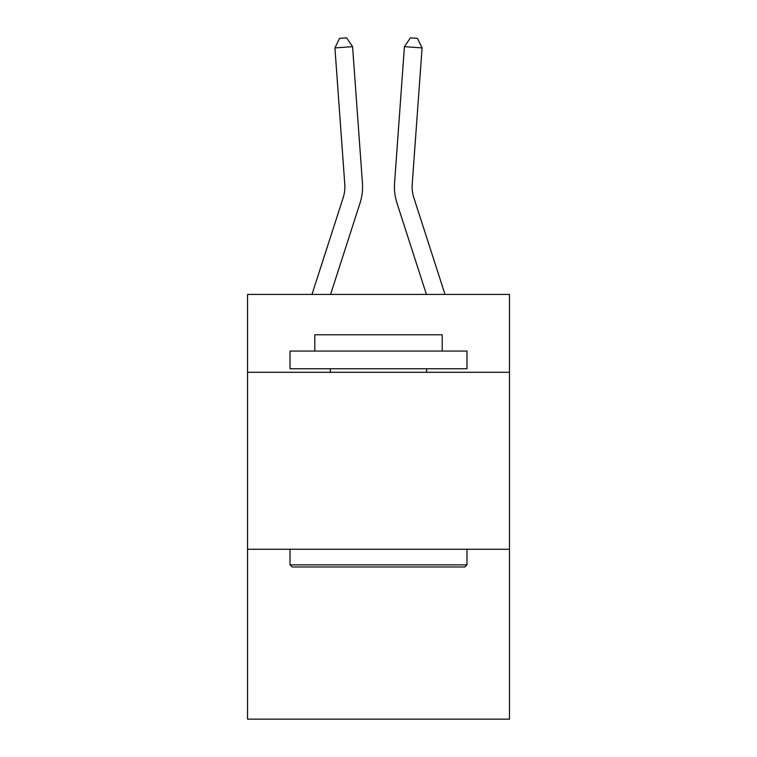 <?xml version="1.0" encoding="UTF-8"?>
<svg xmlns="http://www.w3.org/2000/svg" width="757" height="757" viewBox="0 0 757 757"><rect width="100%" height="100%" fill="white"/><g stroke="black" fill="none" stroke-linecap="round" stroke-linejoin="round"><path stroke-width="1.14" d="M509.461 372.293L509.461 294.426L247.539 294.426L247.539 372.293L509.461 372.293L509.461 719.15L247.539 719.15L247.539 372.293M509.461 549.26L247.539 549.26M360.01 203.122L330.582 294.426L360.01 203.122A53.094 53.094 145.6 0 0 362.433 182.995L352.573 46.65L362.433 182.995L352.573 46.65L362.433 182.995L352.573 46.65L362.433 182.995L352.573 46.65L362.433 182.995L352.573 46.65L362.433 182.995L352.573 46.65L362.433 182.995L352.573 46.65L362.433 182.995L352.573 46.65L362.433 182.995L352.573 46.65L334.925 47.918L339.552 38.361L346.611 37.85L352.573 46.65M343.167 197.691A35.39 35.39 -34.4 0 0 344.785 184.273A35.39 35.39 -34.4 0 1 343.167 197.691A35.39 35.39 -34.4 0 0 344.785 184.273A35.39 35.39 -34.4 0 1 343.167 197.691A35.39 35.39 -34.4 0 0 344.785 184.273A35.39 35.39 -34.4 0 1 343.167 197.691A35.39 35.39 -34.4 0 0 344.785 184.273A35.39 35.39 -34.4 0 1 343.167 197.691A35.39 35.39 -34.4 0 0 344.785 184.273A35.39 35.39 -34.4 0 1 343.167 197.691A35.39 35.39 -34.4 0 0 344.785 184.273A35.39 35.39 -34.4 0 1 343.167 197.691A35.39 35.39 -34.4 0 0 344.785 184.273A35.39 35.39 -34.4 0 1 343.167 197.691A35.39 35.39 -34.4 0 0 344.785 184.273A35.39 35.39 -34.4 0 1 343.167 197.691L311.988 294.426L343.167 197.691A35.39 35.39 -20.8 0 0 344.785 184.273L334.925 47.918M445.012 294.426L413.833 197.691A35.39 35.39 20.8 0 1 412.215 184.273L422.075 47.918L404.427 46.65L394.567 182.995A53.094 53.094 -145.6 0 0 396.99 203.122L426.418 294.426L396.99 203.122M292.136 566.955L290.016 564.836L466.984 564.836L464.864 566.955L292.136 566.955M466.984 351.059L466.984 368.754L290.016 368.754L290.016 351.059L466.984 351.059M314.789 351.059L314.789 334.774L442.211 334.774L442.211 351.059M466.984 549.26L466.984 564.836M290.016 549.26L290.016 564.836M426.636 368.754L426.636 372.293M330.364 368.754L330.364 372.293M413.833 197.691A35.39 35.39 34.4 0 1 412.215 184.273A35.39 35.39 34.4 0 0 413.833 197.691A35.39 35.39 34.4 0 1 412.215 184.273A35.39 35.39 34.4 0 0 413.833 197.691A35.39 35.39 34.4 0 1 412.215 184.273A35.39 35.39 34.4 0 0 413.833 197.691A35.39 35.39 34.4 0 1 412.215 184.273A35.39 35.39 34.4 0 0 413.833 197.691A35.39 35.39 34.4 0 1 412.215 184.273A35.39 35.39 34.4 0 0 413.833 197.691A35.39 35.39 34.4 0 1 412.215 184.273A35.39 35.39 34.4 0 0 413.833 197.691A35.39 35.39 34.4 0 1 412.215 184.273A35.39 35.39 34.4 0 0 413.833 197.691A35.39 35.39 34.4 0 1 412.215 184.273A35.39 35.39 34.4 0 0 413.833 197.691M404.427 46.65L394.567 182.995L404.427 46.65L394.567 182.995L404.427 46.65L394.567 182.995L404.427 46.65L394.567 182.995L404.427 46.65L394.567 182.995L404.427 46.65L394.567 182.995L404.427 46.65L394.567 182.995L404.427 46.65L394.567 182.995L404.427 46.65L410.389 37.85L417.448 38.361L422.075 47.918"/></g></svg>
